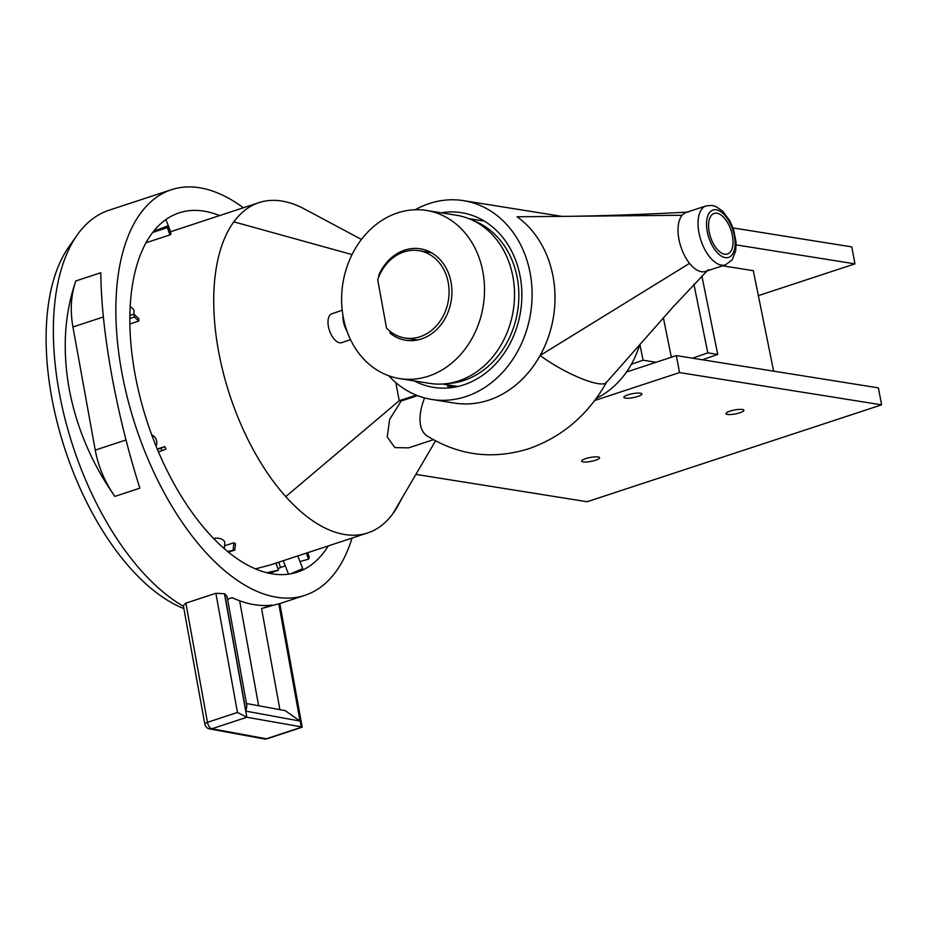 <?xml version="1.0" encoding="UTF-8"?>
<svg xmlns="http://www.w3.org/2000/svg" width="928" height="928" viewBox="0 0 928 928"><rect width="100%" height="100%" fill="white"/><g stroke="black" fill="none" stroke-linecap="round" stroke-linejoin="round"><path stroke-width="1.39" d="M716.926 213.243A21.356 10.8 71.8 0 0 714.131 213.44A21.356 10.8 71.8 0 0 709.781 234.494A21.356 10.8 71.8 0 0 724.664 254.202A21.356 10.8 71.8 0 0 727.471 254.005A21.356 10.8 71.8 0 0 731.821 232.951A21.356 10.8 71.8 0 0 716.926 213.243M701.429 271.707A31.03 15.695 71.8 0 0 705.5 271.428L725.499 264.851A31.03 15.695 -108.2 0 1 721.427 265.13A31.03 15.695 -108.2 0 1 699.782 236.478A31.03 15.695 -108.2 0 1 706.104 205.888L686.105 212.466A31.03 15.695 71.8 0 0 679.783 243.066A31.03 15.695 71.8 0 0 701.429 271.707M708.482 269.688A31.03 15.695 -108.2 0 1 689.539 263.366L540.119 355.494A100.653 84.03 -80.9 0 0 517.082 216.769L682.103 215.273A31.03 15.695 -108.2 0 1 688.24 212.071C647.35 214.275 609.081 215.667 573.423 216.259M540.119 355.494A46.818 10.289 29 0 0 606.239 382.672A46.818 10.289 -151 0 1 540.119 355.494A100.653 84.03 99.1 0 1 488.604 400.212A100.653 84.03 99.1 0 1 453.166 402.845M689.539 263.366A31.03 15.695 -108.2 0 1 682.103 215.273M424.606 397.915A46.818 24.209 -57.3 0 0 427.182 435.986C459.035 455.613 492.872 459.87 528.693 448.758C562.217 436.995 588.155 414.839 606.506 382.29A46.818 10.289 29 0 0 606.738 381.675M417.565 395.63L401.14 401.024L389.598 419.444L387.231 437.076L394.887 447.609L408.587 447.864L433.376 439.71M595.59 460.23A9.152 1.995 169.3 0 0 599.604 457.736A9.152 1.995 169.3 0 0 594.709 456.901A9.152 1.995 169.3 0 0 585.638 458.641A9.152 1.995 169.3 0 0 581.624 461.135A9.152 1.995 169.3 0 0 586.519 461.982A9.152 1.995 169.3 0 0 595.59 460.23M739.894 412.751A9.152 1.995 169.3 0 0 743.908 410.257A9.152 1.995 169.3 0 0 739.013 409.422A9.152 1.995 169.3 0 0 729.942 411.162A9.152 1.995 169.3 0 0 725.928 413.656A9.152 1.995 169.3 0 0 730.823 414.503A9.152 1.995 169.3 0 0 739.894 412.751M637.838 396.453A9.152 1.995 169.3 0 0 641.851 393.959A9.152 1.995 169.3 0 0 636.956 393.112A9.152 1.995 169.3 0 0 627.885 394.864A9.152 1.995 169.3 0 0 623.871 397.358A9.152 1.995 169.3 0 0 628.766 398.193A9.152 1.995 169.3 0 0 637.838 396.453M441.241 212.814A88.45 73.846 99.1 0 1 461.576 212.698A88.45 73.846 99.1 0 1 521.861 293.816A88.45 73.846 99.1 0 1 463.652 384.876A88.45 73.846 99.1 0 1 433.666 387.394A88.45 73.846 99.1 0 1 414.387 380.944M415.234 209.751A100.653 84.03 99.1 0 1 429.374 203.51A100.653 84.03 99.1 0 1 463.501 200.645A100.653 84.03 99.1 0 1 532.092 292.958A100.653 84.03 99.1 0 1 465.856 396.581A100.653 84.03 99.1 0 1 431.74 399.446A100.653 84.03 99.1 0 1 388.716 375.759M157.261 449.013L164.871 446.612A173.861 87.905 71.8 0 0 165.926 449.071L162.33 450.579L160.764 448.328L157.412 449.372M255.455 568.864L270.396 564.943L367.674 532.939A173.861 87.905 -108.2 0 1 285.754 496.631A173.861 87.905 -108.2 0 1 218.822 352.686A173.861 87.905 -108.2 0 1 233.833 221.838A173.861 87.905 -108.2 0 1 258.993 202.629A173.861 87.905 -108.2 0 1 304.802 209.194A173.861 87.905 -108.2 0 1 305.08 209.357M224.564 545.792L233.96 542.764A173.861 87.905 71.8 0 0 235.515 543.901L234.772 550.095L227.569 551.418M399.458 502.86A173.861 87.905 -108.2 0 1 399.307 503.15A173.861 87.905 -108.2 0 1 392.834 513.741A173.861 87.905 -108.2 0 1 367.674 532.939M435.534 440.881L392.834 513.741M679.54 372.58L881.6 404.852L878.398 387.881L676.338 355.61L679.54 372.58L594.674 400.502M676.338 355.61L626.528 372M129.827 318.513L134.409 317.016L133.864 314.093L138.817 318.722A173.861 87.905 71.8 0 0 138.759 321.076L129.862 324.011M152.668 232.487L167.376 227.65L168.154 225.759L171.065 234.042A173.861 87.905 71.8 0 0 169.928 234.9L145.998 242.776M450.045 385.248A88.45 73.846 -80.9 0 0 453.398 387.15L454.07 387.266M463.501 200.645L559.897 216.05A100.653 84.03 99.1 0 1 561.707 216.363M416.278 395.119L399.237 400.722L395.804 382.603M401.14 401.024L399.237 400.722L285.754 496.631M233.833 221.838L352.037 254.585M453.398 387.15L447.598 386.222A88.45 73.846 99.1 0 0 450.672 387.742M285.232 565.755L277.924 568.586M269.398 573.307L278.481 570.163L266.835 572.715M307.69 552.67L309.302 557.276L308.525 559.155L299.976 561.579M278.481 570.163L275.999 563.099M308.525 559.155L306.391 553.1M280.453 567.112L278.725 562.194M228.485 552.172L234.772 550.095M233.114 549.828L233.96 542.764M158.456 451.855L162.33 450.579M160.764 448.328L164.871 446.612M133.864 314.093L129.862 315.497M134.409 317.016L138.759 321.076M168.154 225.759L153.642 231.223M167.376 227.65L169.928 234.9M881.6 404.852L587.122 501.735L415.895 474.382M758.362 295.638L854.955 263.854L851.753 246.894L733.016 227.928M736.194 244.888L854.955 263.854M473.234 220.528A83.752 69.925 99.1 0 1 512.766 261.986A83.752 69.925 99.1 0 1 447.18 383.577M639.74 344.59A85.132 71.073 99.1 0 1 596.275 398.332M722.587 265.802L753.316 270.709L773.639 371.154M631.376 364.275L643.069 360.215L656.038 362.28M639.879 344.439L643.069 360.215M663.381 317.852L671.35 357.245M692.474 358.185L707.797 352.86L717.738 354.45L702.415 359.774M693.889 284.142L707.797 352.86M701.858 275.941L717.738 354.45M419.711 336.852A44.231 36.923 -80.9 0 0 449.082 291.392A44.231 36.923 -80.9 0 0 418.934 250.676A44.231 36.923 -80.9 0 0 404.202 251.848A44.231 36.923 -80.9 0 0 377.696 279.699L386.524 328.094A44.231 36.923 -80.9 0 0 404.979 338.024A44.231 36.923 -80.9 0 0 419.711 336.852M379.32 275.57L378.647 275.465A46.307 38.651 99.1 0 1 404.26 250.258A46.307 38.651 99.1 0 1 420.372 248.808A46.307 38.651 99.1 0 1 451.924 291.009A46.307 38.651 99.1 0 1 421.88 338.79A46.307 38.651 99.1 0 1 405.768 340.251A46.307 38.651 99.1 0 1 390.143 333.245L389.702 331.052M426.497 210.459L456.506 215.261A85.132 71.073 99.1 0 1 514.518 292.854A85.132 71.073 99.1 0 1 459.279 380.7A85.132 71.073 99.1 0 1 429.652 383.38L399.643 378.589A85.132 71.073 99.1 0 1 341.632 300.985A85.132 71.073 99.1 0 1 396.871 213.138A85.132 71.073 99.1 0 1 426.497 210.459A85.132 71.073 99.1 0 1 484.509 288.063A85.132 71.073 99.1 0 1 429.27 375.91A85.132 71.073 99.1 0 1 399.643 378.589M378.868 276.614L378.647 275.465M393.576 333.802L390.143 333.245M350.506 339.636L341.713 342.652A15.254 7.679 -108.9 0 1 332.676 337.177A15.254 7.679 -108.9 0 1 327.99 322.19A15.254 7.679 -108.9 0 1 331.83 313.792L342.212 310.23M346.863 330.82A15.254 7.679 -108.9 0 1 342.954 317.063A15.254 7.679 -108.9 0 1 342.989 315.764M290.673 573.817L302.748 568.655L297.76 555.942M65.227 450.022L66.886 454.929A204.357 103.321 -108.2 0 1 65.227 450.022A204.357 103.321 -108.2 0 1 51.597 396.662A204.357 103.321 -108.2 0 1 68.892 246.802L77.175 235.062A213.51 107.95 71.8 0 0 59.09 391.639A213.51 107.95 71.8 0 0 183.477 606.32M352.048 538.078A213.51 107.95 -108.2 0 1 304.918 595.324A213.51 107.95 -108.2 0 1 121.591 371.072A213.51 107.95 -108.2 0 1 171.46 189.695L108.959 210.25A213.51 107.95 71.8 0 0 77.175 235.062M103.368 316.97L72.941 326.981C70.006 310.381 70.969 295.034 75.818 280.964C64.508 313.803 62.269 349.601 69.09 388.345C76.305 427.1 91.559 463.118 114.852 496.399C104.864 482.142 98.333 466.703 95.236 450.092L125.999 439.965M114.852 496.399L139.85 488.174C128.099 451.101 118.68 413.157 111.592 374.367C104.632 335.658 101.048 301.786 100.816 272.739L75.818 280.964M171.46 189.695A213.51 107.95 -108.2 0 1 243.368 207.779M285.314 710.709L300.034 721.079L245.92 711.138L224.669 593.839A213.51 107.95 -108.2 0 1 224.472 593.734L246.86 717.263L237.464 712.449L215.876 593.27L185.878 603.142L207.466 722.32L237.464 712.449M246.871 705.872L245.92 711.138M246.883 705.872L227.047 596.437L224.669 593.839M278.945 603.745L279.815 603.548L302.168 726.984L246.86 717.263L211.862 728.77L266.324 738.781L301.322 727.274L278.945 603.745A213.51 107.95 -108.2 0 1 278.783 603.792L261.568 608.536L272.171 605.044A213.51 107.95 71.8 0 1 232.197 597.69L227.557 599.221M204.798 724.014A6.102 6.102 0 0 0 209.693 728.932A6.102 5.069 100.4 0 0 211.862 728.77A6.102 3.086 -108.2 0 1 207.466 722.32A6.102 1.404 169.7 0 0 204.798 724.014L183.338 605.578L185.878 603.142M215.876 593.27L224.472 593.734M183.883 608.594A204.357 103.321 -108.2 0 1 66.886 454.929M328.257 545.908A189.115 95.607 -108.2 0 1 297.296 572.147A189.115 95.607 -108.2 0 1 134.92 373.52A189.115 95.607 -108.2 0 1 179.081 212.872A189.115 95.607 -108.2 0 1 219.588 215.598M72.941 326.981L95.236 450.092M239.621 600.776L258.634 705.756M224.367 548.703L224.762 542.799A7.621 4.118 -176.2 0 0 213.602 538.472M155.985 445.904A7.621 6.542 -120.5 0 0 151.728 434.884M133.713 314.14A7.621 5.139 -50.5 0 0 132.658 308.537L130.175 306.484M170.578 232.65A7.621 0.719 -21.4 0 0 170.856 232.29L165.868 219.576M725.313 257.636A24.94 12.609 71.8 0 0 734.35 235.886A24.94 12.609 71.8 0 0 716.277 209.809A24.94 12.609 71.8 0 0 707.24 231.559A24.94 12.609 71.8 0 0 725.313 257.636M279.896 709.665L261.568 608.536M278.783 603.792L300.034 721.079M264.167 738.943A6.102 6.102 0 0 0 267.171 738.734A6.102 3.086 71.8 0 1 266.324 738.781A6.102 5.069 100.4 0 1 264.167 738.943L209.693 728.932M725.499 264.851L732.122 259.91L735.742 250.699L736.101 242.289L733.596 229.587L729.988 221.096L722.808 211.259L715.859 206.48L712.24 205.436L706.104 205.888M707.148 270.883L673.299 306.716L606.216 382.696M431.74 399.446L454.488 403.077M402.207 497.744L399.307 503.138M170.624 231.71L258.993 202.629M304.802 209.194L361.456 239.424M484.277 221.084L468.849 218.614M457.852 386.5L442.424 384.03M418.934 250.676L431.346 252.66M404.979 338.024L417.391 340.008M283.249 560.709L288.527 574.154M285.325 710.662L246.454 703.517M279.815 603.583L304.918 595.324M301.994 727.285L267.171 738.734"/></g></svg>
